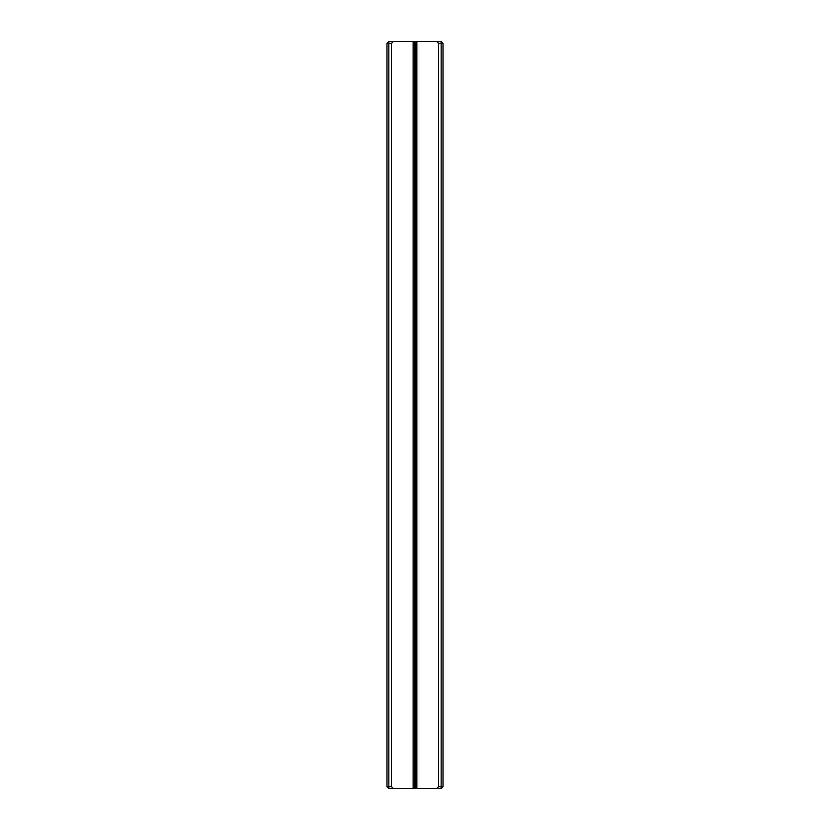 <?xml version="1.0" encoding="UTF-8"?>
<svg xmlns="http://www.w3.org/2000/svg" width="830" height="830" viewBox="0 0 830 830"><rect width="100%" height="100%" fill="white"/><g stroke="black" fill="none" stroke-linecap="round" stroke-linejoin="round"><path stroke-width="1.25" d="M386.988 786.633L386.988 43.367L388.855 43.367L388.855 786.633L391.366 786.633L393.233 788.5L388.855 788.5L388.855 786.633L386.988 786.633L388.855 788.5M391.366 43.367L388.855 43.367L388.855 41.5L393.233 41.5L391.366 43.367L391.366 786.633M438.634 43.367L438.634 786.633L441.145 786.633L441.145 43.367L438.634 43.367L436.767 41.5L393.233 41.5M436.767 41.5L441.145 41.5L441.145 43.367L443.013 43.367L443.013 786.633L441.145 786.633L441.145 788.5L393.233 788.5M413.133 41.5L413.133 788.5M416.868 41.5L416.868 788.5M436.767 788.5L438.634 786.633M386.988 43.367L388.855 41.5M441.145 41.5L443.013 43.367M443.013 786.633L441.145 788.5M414.066 41.5L414.066 788.5M415.934 41.5L415.934 788.5"/></g></svg>
